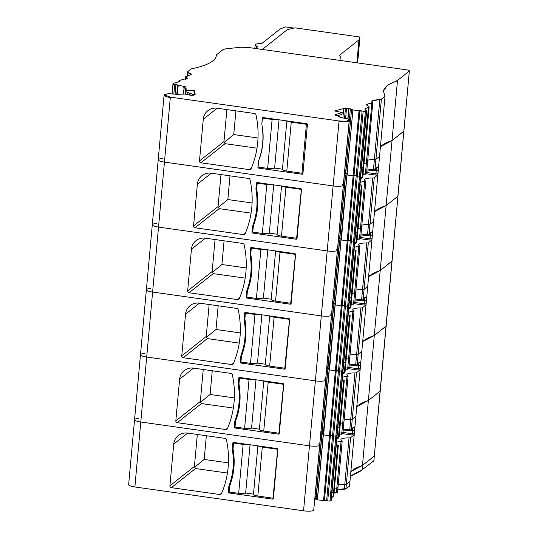 <?xml version="1.0" encoding="UTF-8"?>
<svg xmlns="http://www.w3.org/2000/svg" width="538" height="538" viewBox="0 0 538 538"><rect width="100%" height="100%" fill="white"/><g stroke="black" fill="none" stroke-linecap="round" stroke-linejoin="round"><path stroke-width="0.81" d="M336.324 444.408A12.381 2.69 -174.8 0 0 337.851 445.128A2.475 0.538 -174.8 0 1 338.348 445.504L334.111 492.028A2.475 0.538 -174.8 0 1 333.405 492.337L331.939 492.606A12.381 2.69 -174.8 0 1 333.405 492.337L333.621 491.651M334.454 488.262A12.381 2.69 -174.8 0 1 336.815 488.04L337.736 487.441M339.189 484.832L338.187 485.081A12.381 2.69 -174.8 0 1 344.797 484.415L346.351 484.173L349.976 481.302L349.539 486.117L345.914 488.988L345.954 488.585L337.783 489.493M383.399 91.413A123.78 26.9 -174.8 0 1 397.468 80.821L386.116 205.556L374.515 211.676A123.78 26.9 -174.8 0 1 386.116 205.556L362.464 465.457L350.863 471.57A123.78 26.9 -174.8 0 1 362.464 465.457L374.314 455.975A4.129 0.894 -174.8 0 1 374.192 456.17L362.464 465.457L362.061 469.869L373.876 460.79L380.11 391.193L368.375 400.48L356.775 406.6A123.78 26.9 -174.8 0 1 368.375 400.48L380.231 391.005A4.129 0.894 -174.8 0 1 380.11 391.193L386.022 326.216L374.293 335.51L362.686 341.623A123.78 26.9 -174.8 0 1 374.293 335.51L386.143 326.028A4.129 0.894 -174.8 0 1 386.022 326.216L391.933 261.246L380.205 270.533L368.604 276.646A123.78 26.9 -174.8 0 1 380.205 270.533L392.054 261.051A4.129 0.894 -174.8 0 1 391.933 261.246L397.965 196.081M331.502 497.421L332.968 497.152L333.183 496.466M334.017 493.077L336.378 492.848L337.292 492.257M337.743 489.896L345.914 488.988M350.426 476.386L362.027 470.273M340.715 60.525A90.774 19.724 -174.8 0 0 340.924 59.543A90.774 19.724 -174.8 0 0 339.391 55.367L358.974 39.859L356.882 62.805M358.974 39.859L359.902 37.021L295.019 27.848L287.191 29.718L262.282 49.442M359.922 37.539L357.615 62.912L359.929 37.492M258.005 137.997L233.748 134.567L235.906 110.862M293.95 28.104L285.409 26.9L279.982 29.099L262.107 43.255A4.129 0.894 -174.8 0 1 259.874 43.659A8.252 1.796 -174.8 0 0 255.173 44.842L254.844 48.393M359.902 37.021L359.929 37.452M255.503 48.487L257.494 46.914A4.129 0.894 -174.8 0 0 257.615 46.725A4.129 0.894 -174.8 0 0 256.801 46.1A8.252 1.796 -174.8 0 1 255.173 44.842M233.748 134.567L224.272 142.348L225.079 143.666L256.996 148.179M226.888 109.591L223.976 141.561L224.272 142.348M178.972 82.166L179.12 80.552L187.533 78.245L185.96 76.739L191.333 74.439L187.587 71.756L191.212 68.884C207.668 65.502 216.081 60.821 216.464 54.842L223.149 49.55L225.678 48.857L240.896 47.223L248.327 47.472L406.244 69.779C408.604 70.169 409.606 70.619 409.236 71.13L397.508 80.424L387.266 85.36L383.412 91.218L385.02 96.268L381.395 99.14L371.711 101.164L372.773 102.408L366.196 104.728L368.658 106.618L368.449 107.304L364.925 108.831L366.398 110.815L363.19 111.063L352.901 109.994L348.994 108.313L345.49 107.99L334.623 110.962L342.175 112.536L335.335 114.648L335.746 115.414L339.808 116.719L340.594 117.479L347.891 118.992L349.243 120.135L346.021 121.252L339.034 120.963L170.351 97.129L164.124 94.809L168.401 93.639L176.733 94.325L184.938 94.063L191.555 95.374L195.146 94.87L194.817 90.714L186.188 89.994L185.94 86.887L173.054 83.935L173.014 83.477L179.625 81.413L179.019 80.384L178.851 82.233M178.313 94.506L178.905 93.989M262.336 118.252L263.21 117.566L262.537 118.098L261.824 123.868L262.336 118.252A0.827 0.787 51.6 0 1 263.21 117.566L306.673 123.706A0.827 0.787 51.6 0 1 307.4 124.621L302.948 173.552A0.827 0.787 51.6 0 1 302.074 174.238L258.61 168.098A0.827 0.787 51.6 0 1 257.884 167.183L258.596 161.413L258.085 167.029L267.655 168.381A5.777 1.258 5.2 0 0 274.629 168.064L279.02 119.799M368.658 106.618L369.155 106.995L363.675 167.157A2.475 0.538 -174.8 0 1 362.975 167.466A12.381 2.69 -174.8 0 0 361.509 167.735A12.381 2.69 -174.8 0 1 362.975 167.466L363.184 166.78M364.018 163.391A12.381 2.69 -174.8 0 1 366.378 163.162L367.299 162.57M372.773 102.408L367.515 162.819A2.475 0.538 -174.8 0 1 366.378 163.162L365.49 172.947L363.13 173.209M368.752 159.961L367.75 160.21A12.381 2.69 -174.8 0 1 374.367 159.544L375.921 159.302A2.475 0.538 -174.8 0 1 374.367 159.544L373.48 169.268L366.855 170.035M194.783 91.11L194.447 94.802L186.02 91.81L186.148 90.397L194.783 91.11L194.817 90.714M176.78 94.332L177.627 85.024M186.02 91.81L185.778 88.689L183.788 87.405L183.868 86.517A2.885 0.625 -174.8 0 1 185.906 87.284L185.778 88.689M216.39 55.616L216.437 55.232M409.324 71.325A4.129 0.894 -174.8 0 1 409.324 71.346L403.883 131.104A4.129 0.894 -174.8 0 1 403.762 131.292L392.034 140.586L380.427 146.699A123.78 26.9 -174.8 0 1 392.034 140.586L403.883 131.104L397.972 196.081A4.129 0.894 -174.8 0 1 397.851 196.269L386.116 205.556L397.851 196.269L409.317 71.346A4.129 0.894 -174.8 0 1 409.203 71.534M385.02 96.268L379.546 156.43L375.921 159.302L379.546 156.43L373.628 221.407L370.003 224.272A2.475 0.538 -174.8 0 1 368.449 224.514L370.003 224.272L373.628 221.407L367.716 286.377L364.091 289.249A2.475 0.538 -174.8 0 1 362.538 289.491L364.091 289.249L367.716 286.377L361.805 351.354L358.18 354.226A2.475 0.538 -174.8 0 1 356.627 354.468L358.18 354.226L361.805 351.354L355.894 416.331L352.269 419.196A2.475 0.538 -174.8 0 1 350.715 419.438L352.269 419.196L355.894 416.331L349.976 481.302L346.351 484.173A2.475 0.538 -174.8 0 1 344.797 484.415L344.36 489.23M366.667 110.956A2.475 0.538 -174.8 0 1 366.667 110.996L360.796 175.57A2.475 0.538 -174.8 0 1 360.487 175.791L359.512 176.094A1.648 0.356 -174.8 0 1 357.279 176.04L356.203 175.812L350.292 240.789A1.648 0.356 5.2 0 0 348.086 240.728L342.168 305.698A1.648 0.356 5.2 0 0 342.141 305.712L341.294 305.712L342.168 305.698L336.257 370.675A1.648 0.356 5.2 0 0 336.23 370.682L335.382 370.689L336.257 370.675L330.345 435.652A1.648 0.356 5.2 0 0 330.312 435.659L329.471 435.666L330.345 435.652L324.434 500.622A1.648 0.356 5.2 0 0 324.401 500.636L317.709 499.883A2.885 0.625 5.2 0 0 314.676 499.923M359.909 110.774L353.997 175.751A1.648 0.356 -174.8 0 1 356.203 175.812A1.648 0.356 -174.8 0 0 353.997 175.751L347.279 175.011A2.885 0.625 5.2 0 0 344.246 175.045M344.374 173.249L347.393 173.727L345.604 172.785L344.596 171.171M337.104 115.852L342.034 114.332L342.175 112.536M341.973 183.969A8.252 1.796 -174.8 0 1 343.325 185.112A8.252 1.796 -174.8 0 1 333.123 185.94L164.44 162.106A8.252 1.796 -174.8 0 1 158.206 159.786A8.252 1.796 -174.8 0 1 162.483 158.609M199.477 160.963A1.648 1.574 51.6 0 0 200.93 162.792L249.45 169.652A1.648 1.574 51.6 0 0 251.071 168.75A90.774 86.376 51.6 0 0 255.974 114.829A1.648 1.574 51.6 0 0 254.561 113.498L217.204 108.219A13.201 12.562 51.6 0 0 207.843 110.707A13.201 12.562 51.6 0 0 203.277 119.254L199.477 160.963L223.976 141.561M261.824 123.868A125.428 119.355 51.6 0 1 262.638 130.573A68.494 65.179 51.6 0 1 260.392 155.26A125.428 119.355 51.6 0 1 258.395 161.568M339.808 116.719L339.754 117.082M335.107 115.119A2.885 0.625 -174.8 0 1 335.295 115.045L335.335 114.648L334.972 114.903M366.412 110.297L360.487 175.791L359.512 176.094A1.648 0.356 -174.8 0 1 357.279 176.04L356.203 175.812L362.114 110.841M187.816 75.972L188.118 72.697A2.475 0.538 -174.8 0 1 187.48 72.274L187.587 71.756M185.61 76.84A2.475 0.538 -174.8 0 0 185.919 77.142L185.644 76.436L185.361 79.537M397.468 80.821L397.508 80.424M186.148 90.397L186.188 89.994M262.537 118.098L272.107 119.449A5.777 1.258 5.2 0 0 277.554 119.591M259.686 157.997A68.494 65.179 -128.4 0 0 262.477 127.345M282.457 169.174L274.629 168.064M286.855 120.902L282.437 169.457A5.777 1.258 5.2 0 0 286.794 171.084L301.946 173.223L306.404 124.291L306.996 123.821M287.144 120.942A5.777 1.258 5.2 0 0 291.246 122.153L306.404 124.291M301.946 173.223L303.055 172.348M330.917 500.663L336.835 435.693L335.86 435.988L336.835 435.693L342.746 370.716L341.778 371.018L342.746 370.716L348.658 305.739L347.689 306.041L365.389 111.521A1.648 0.356 -174.8 0 1 363.157 111.467L351.368 241.011A1.648 0.356 5.2 0 0 353.6 241.064L354.569 240.768A2.475 0.538 5.2 0 0 354.878 240.54L360.796 175.57A2.475 0.538 -174.8 0 1 360.487 175.791L348.658 305.739A2.475 0.538 5.2 0 0 348.967 305.517A2.475 0.538 -174.8 0 1 348.658 305.739L347.689 306.041A1.648 0.356 -174.8 0 1 345.457 305.988A1.648 0.356 5.2 0 0 347.689 306.041L341.778 371.018A1.648 0.356 -174.8 0 1 339.539 370.964A1.648 0.356 5.2 0 0 341.778 371.018L335.86 435.988A1.648 0.356 -174.8 0 1 333.627 435.935A1.648 0.356 5.2 0 0 335.86 435.988L329.949 500.965L330.917 500.663A2.475 0.538 5.2 0 0 331.226 500.441L337.138 435.464A2.475 0.538 -174.8 0 1 336.835 435.693A2.475 0.538 5.2 0 0 337.138 435.464L343.056 370.494A2.475 0.538 -174.8 0 1 342.746 370.716A2.475 0.538 5.2 0 0 343.056 370.494L354.878 240.54A2.475 0.538 -174.8 0 1 354.569 240.768L353.6 241.064A1.648 0.356 -174.8 0 1 351.368 241.011L350.292 240.789L344.374 305.766A1.648 0.356 5.2 0 0 342.175 305.698A1.648 0.356 -174.8 0 1 344.374 305.766L338.463 370.736A1.648 0.356 5.2 0 0 336.257 370.675A1.648 0.356 -174.8 0 1 338.463 370.736L332.551 435.713A1.648 0.356 5.2 0 0 330.345 435.652A1.648 0.356 -174.8 0 1 332.551 435.713L326.633 500.69A1.648 0.356 5.2 0 0 324.434 500.622M362.081 111.238A1.648 0.356 -174.8 0 0 359.875 111.178L359.001 111.191L353.123 175.765L353.997 175.751L348.086 240.728A1.648 0.356 -174.8 0 1 350.292 240.789L351.368 241.011L345.457 305.988L344.374 305.766L345.457 305.988L339.539 370.964L338.463 370.736L339.539 370.964L333.627 435.935L332.551 435.713L333.627 435.935L327.716 500.912A1.648 0.356 5.2 0 0 329.949 500.965M338.463 238.226L341.482 238.697L346.983 174.978L353.123 175.765L347.212 240.742L348.052 240.735A1.648 0.356 5.2 0 1 348.086 240.728L347.212 240.742L341.294 305.712L335.45 304.959A2.885 0.625 5.2 0 0 332.417 304.999M336.062 248.946A8.252 1.796 -174.8 0 1 337.413 250.089A8.252 1.796 -174.8 0 1 327.205 250.916L321.294 315.887A8.252 1.796 5.2 0 0 331.502 315.06A8.252 1.796 -174.8 0 1 321.294 315.887L152.61 292.053A8.252 1.796 -174.8 0 1 146.383 289.733A8.252 1.796 5.2 0 0 152.61 292.053L146.699 357.03A8.252 1.796 -174.8 0 1 140.472 354.71A8.252 1.796 5.2 0 0 146.699 357.03L140.788 422.007A8.252 1.796 -174.8 0 1 134.554 419.68A8.252 1.796 5.2 0 0 140.788 422.007L134.87 486.977L303.553 510.811A8.252 1.796 5.2 0 0 313.762 509.984L319.673 445.013A8.252 1.796 -174.8 0 1 309.471 445.841A8.252 1.796 5.2 0 0 319.673 445.013A8.252 1.796 -174.8 0 0 318.321 443.87M349.243 120.135L343.325 185.112A8.252 1.796 -174.8 0 1 333.123 185.94L327.205 250.916L158.528 227.083A8.252 1.796 -174.8 0 1 152.294 224.756A8.252 1.796 -174.8 0 1 156.571 223.586M187.654 290.917L191.447 249.202A13.201 12.562 51.6 0 1 196.014 240.654A13.201 12.562 51.6 0 1 205.381 238.173L242.732 243.445A1.648 1.574 51.6 0 1 244.151 244.777A90.774 86.376 51.6 0 1 239.242 298.698A1.648 1.574 51.6 0 1 237.621 299.599L189.1 292.746A1.648 1.574 51.6 0 1 187.654 290.917L212.154 271.508L213.256 273.613L245.173 278.126M250.849 253.142L250.002 253.815L250.513 248.2A0.827 0.787 51.6 0 1 251.381 247.514L294.851 253.654A0.827 0.787 51.6 0 1 295.57 254.568L291.119 303.499A0.827 0.787 51.6 0 1 290.251 304.192L246.781 298.045A0.827 0.787 51.6 0 1 246.061 297.131L246.565 291.515L247.594 290.708M250.002 253.815A125.428 119.355 51.6 0 1 250.816 260.526A68.494 65.179 51.6 0 1 248.563 285.207A125.428 119.355 51.6 0 1 246.565 291.515M332.551 303.203L335.564 303.674L333.775 302.739L332.766 301.119M338.328 240.022A2.885 0.625 5.2 0 1 341.361 239.982L347.212 240.742L341.072 239.948L335.282 303.56M354.065 249.484A12.381 2.69 -174.8 0 0 355.591 250.204A2.475 0.538 -174.8 0 1 356.082 250.58L351.852 297.104A2.475 0.538 -174.8 0 1 351.146 297.413A12.381 2.69 -174.8 0 0 349.68 297.682A12.381 2.69 -174.8 0 1 351.146 297.413L351.361 296.727M359.983 184.507A12.381 2.69 -174.8 0 0 361.502 185.227A2.475 0.538 -174.8 0 1 362 185.603L357.763 232.134A2.475 0.538 -174.8 0 1 357.057 232.436A12.381 2.69 -174.8 0 0 355.591 232.705A12.381 2.69 -174.8 0 1 357.057 232.436L357.272 231.757M354.703 242.483L356.169 242.194L356.385 241.508M353.917 251.159A12.381 2.69 -174.8 0 1 355.383 250.89L350.258 307.164L348.792 307.454M215.059 239.538L212.154 271.508M356.082 250.58A2.475 0.538 -174.8 0 1 355.383 250.89M358.106 228.368A12.381 2.69 -174.8 0 1 360.467 228.139L361.388 227.547M362.841 224.931L361.839 225.187A12.381 2.69 -174.8 0 1 368.449 224.514L367.568 234.245L360.944 235.005M354.26 247.339A12.381 2.69 -174.8 0 1 358.785 246.586A2.475 0.538 -174.8 0 0 359.922 246.243A2.475 0.538 -174.8 0 0 359.707 245.994A12.381 2.69 -174.8 0 1 358.644 244.75A12.381 2.69 -174.8 0 1 366.775 242.968A2.475 0.538 -174.8 0 0 368.328 242.725L371.845 239.935L369.855 240.049A2.791 0.605 98 0 0 370.036 238.791A1.648 0.356 5.2 0 0 372 238.697L372.289 235.489A4.445 0.968 -82 0 0 371.617 232.019L369.122 233.996L367.568 234.245L367.017 235.503L360.85 236.061M360.11 238.717L369.855 240.049M212.443 272.302L221.918 264.521L224.077 240.809M221.918 264.521L246.182 267.944M352.195 293.338A12.381 2.69 -174.8 0 1 354.555 293.116L355.47 292.517M359.922 246.243L355.685 292.766A2.475 0.538 -174.8 0 1 354.555 293.116L353.661 302.894L351.301 303.156M356.929 289.908L355.921 290.157A12.381 2.69 -174.8 0 1 362.538 289.491L361.657 299.215L355.026 299.982M357.212 238.179L359.579 237.917L360.494 237.325M251.979 247.594L251.307 248.132L250.795 253.741A125.428 119.355 -128.4 0 0 251.253 257.379A68.494 65.179 -128.4 0 1 248.462 288.032A125.428 119.355 -128.4 0 0 247.366 291.448L246.855 297.063L256.424 298.415A5.777 1.258 5.2 0 0 263.398 298.099L267.789 249.834M251.307 248.132L260.876 249.484A5.777 1.258 5.2 0 0 266.33 249.625M271.233 299.209L263.398 298.099M275.624 250.937L271.206 299.491A5.777 1.258 5.2 0 0 275.564 301.119L290.722 303.257L295.47 254.091M275.913 250.977A5.777 1.258 5.2 0 0 280.022 252.188L295.174 254.326M290.722 303.257L291.172 302.901M257.89 182.624L257.218 183.155L256.707 188.771A125.428 119.355 -128.4 0 0 257.164 192.402A68.494 65.179 -128.4 0 1 254.373 223.055A125.428 119.355 -128.4 0 0 253.277 226.471L252.766 232.086L262.336 233.438A5.777 1.258 5.2 0 0 269.316 233.122L273.707 184.857M257.218 183.155L266.794 184.507A5.777 1.258 5.2 0 0 272.241 184.648M277.144 234.232L269.316 233.122M281.535 185.966L277.117 234.514A5.777 1.258 5.2 0 0 281.482 236.142L296.633 238.28L301.388 189.114M281.825 186.007A5.777 1.258 5.2 0 0 285.934 187.211L301.085 189.349M296.633 238.28L297.09 237.924M349.202 120.539A8.252 1.796 -174.8 0 1 339.001 121.366L333.123 185.94L164.44 162.106A8.252 1.796 -174.8 0 1 158.206 159.786L152.294 224.756A8.252 1.796 5.2 0 0 158.528 227.083L327.205 250.916A8.252 1.796 5.2 0 0 337.413 250.089L325.584 380.036A8.252 1.796 -174.8 0 1 315.382 380.864A8.252 1.796 5.2 0 0 325.584 380.036L319.673 445.013M193.566 225.94L197.365 184.225A13.201 12.562 51.6 0 1 201.925 175.677A13.201 12.562 51.6 0 1 211.293 173.196L248.643 178.475A1.648 1.574 51.6 0 1 250.062 179.8A90.774 86.376 51.6 0 1 245.153 233.721A1.648 1.574 51.6 0 1 243.532 234.622L195.018 227.769A1.648 1.574 51.6 0 1 193.566 225.94L218.065 206.538L219.168 208.643L251.085 213.149M256.767 188.166L255.913 188.845L256.424 183.229A0.827 0.787 51.6 0 1 257.292 182.537L300.762 188.677A0.827 0.787 51.6 0 1 301.488 189.591L297.03 238.522A0.827 0.787 51.6 0 1 296.162 239.215L252.699 233.075A0.827 0.787 51.6 0 1 251.972 232.16L252.483 226.545L253.506 225.731M255.913 188.845A125.428 119.355 51.6 0 1 256.727 195.55A68.494 65.179 51.6 0 1 254.481 220.237A125.428 119.355 51.6 0 1 252.483 226.545M360.615 177.506L362.087 177.217L362.296 176.538M359.828 186.182A12.381 2.69 -174.8 0 1 361.294 185.913L356.169 242.194L354.878 243.445M220.977 174.561L218.065 206.538M341.193 238.59L339.693 237.762L338.684 236.148M362 185.603A2.475 0.538 -174.8 0 1 361.294 185.913M360.178 182.362A12.381 2.69 -174.8 0 1 364.703 181.615A2.475 0.538 -174.8 0 0 365.833 181.266A2.475 0.538 -174.8 0 0 365.618 181.017A12.381 2.69 -174.8 0 1 364.556 179.773A12.381 2.69 -174.8 0 1 372.686 177.991A2.475 0.538 -174.8 0 0 374.24 177.748L377.763 174.958L375.766 175.079A2.791 0.605 98 0 0 375.948 173.814A1.648 0.356 5.2 0 0 377.911 173.72L378.207 170.512A4.445 0.968 -82 0 0 377.528 167.042L375.033 169.019L373.48 169.268L372.935 170.533L366.761 171.084M366.022 173.74L375.766 175.079M218.354 207.325L227.836 199.544L229.988 175.839M227.836 199.544L252.093 202.974M365.833 181.266L361.597 227.796A2.475 0.538 -174.8 0 1 360.467 228.139L359.579 237.917L358.799 239.188L357.111 239.343M366.412 172.348L364.71 174.211L363.022 174.373M326.633 368.174L329.653 368.651L335.161 304.925L341.294 305.712L335.382 370.689L329.538 369.936A2.885 0.625 5.2 0 0 326.505 369.969M164.124 94.809L164.09 95.213A8.252 1.796 -174.8 0 0 170.317 97.533L152.61 292.053L321.294 315.887L315.382 380.864L146.699 357.03L315.382 380.864L309.471 445.841L140.788 422.007L309.471 445.841L303.553 510.811M152.294 224.756L146.383 289.733A8.252 1.796 -174.8 0 1 150.66 288.563M181.743 355.887L185.536 314.179A13.201 12.562 51.6 0 1 190.102 305.631A13.201 12.562 51.6 0 1 199.464 303.143L236.821 308.422A1.648 1.574 51.6 0 1 238.233 309.754A90.774 86.376 51.6 0 1 233.331 363.675A1.648 1.574 51.6 0 1 231.71 364.576L183.189 357.716A1.648 1.574 51.6 0 1 181.743 355.887L206.236 336.485L207.338 338.59L239.255 343.103M244.938 318.119L244.084 318.792L244.595 313.177A0.827 0.787 51.6 0 1 245.469 312.491L288.933 318.63A0.827 0.787 51.6 0 1 289.659 319.545L285.207 368.476A0.827 0.787 51.6 0 1 284.333 369.162L240.869 363.022A0.827 0.787 51.6 0 1 240.143 362.108L240.654 356.492L241.676 355.685M244.084 318.792A125.428 119.355 51.6 0 1 244.898 325.497A68.494 65.179 51.6 0 1 242.651 350.184A125.428 119.355 51.6 0 1 240.654 356.492M330.15 313.916A8.252 1.796 -174.8 0 1 331.502 315.06M348.153 314.461A12.381 2.69 -174.8 0 0 349.68 315.181A2.475 0.538 -174.8 0 1 350.171 315.557L345.941 362.081A2.475 0.538 -174.8 0 1 345.235 362.39A12.381 2.69 -174.8 0 0 343.769 362.659A12.381 2.69 -174.8 0 1 345.235 362.39L345.443 361.704M347.999 316.129A12.381 2.69 -174.8 0 1 349.465 315.86L344.347 372.141L342.874 372.43M209.148 304.515L206.236 336.485M329.37 368.537L327.864 367.71L326.855 366.096M350.171 315.557A2.475 0.538 -174.8 0 1 349.465 315.86M350.473 306.485L348.967 308.422M348.348 312.309A12.381 2.69 -174.8 0 1 352.874 311.563A2.475 0.538 -174.8 0 0 354.004 311.22A2.475 0.538 -174.8 0 0 353.796 310.971A12.381 2.69 -174.8 0 1 352.726 309.72A12.381 2.69 -174.8 0 1 360.857 307.944A2.475 0.538 -174.8 0 0 362.41 307.696L365.934 304.911L363.944 305.026A2.791 0.605 98 0 0 364.125 303.768A1.648 0.356 5.2 0 0 366.089 303.674L366.378 300.466A4.445 0.968 -82 0 0 365.699 296.996L363.211 298.967L361.657 299.215L361.106 300.48L354.932 301.031M354.192 303.694L363.944 305.026M206.531 337.272L216.007 329.491L218.166 305.786M216.007 329.491L240.271 332.921M346.284 358.315A12.381 2.69 -174.8 0 1 348.637 358.086L349.559 357.494M354.004 311.22L349.774 357.743A2.475 0.538 -174.8 0 1 348.637 358.086L347.75 367.871L345.389 368.133M351.018 354.885L350.009 355.134A12.381 2.69 -174.8 0 1 356.627 354.468L355.739 364.192L349.115 364.959M354.582 302.295L352.888 304.158L351.193 304.32M246.068 312.571L245.395 313.103L244.884 318.718A125.428 119.355 -128.4 0 0 245.335 322.349A68.494 65.179 -128.4 0 1 242.551 353.009A125.428 119.355 -128.4 0 0 241.454 356.418L240.943 362.034L250.513 363.385A5.777 1.258 5.2 0 0 257.487 363.076L261.878 314.804M245.395 313.103L254.965 314.454A5.777 1.258 5.2 0 0 260.412 314.602M265.321 364.179L257.487 363.076M269.713 315.914L265.295 364.468A5.777 1.258 5.2 0 0 269.652 366.089L284.804 368.234L289.558 319.068M270.002 315.954A5.777 1.258 5.2 0 0 274.104 317.158L289.262 319.303M284.804 368.234L285.261 367.871M320.722 433.151L323.741 433.621L329.243 369.895L335.382 370.689L329.471 435.666L323.62 434.906A2.885 0.625 5.2 0 0 320.587 434.946M146.383 289.733L140.472 354.71A8.252 1.796 -174.8 0 1 144.749 353.533M175.825 420.864L179.625 379.149A13.201 12.562 51.6 0 1 184.184 370.601A13.201 12.562 51.6 0 1 193.552 368.12L230.903 373.399A1.648 1.574 51.6 0 1 232.322 374.724A90.774 86.376 51.6 0 1 227.413 428.645A1.648 1.574 51.6 0 1 225.799 429.546L177.278 422.693A1.648 1.574 51.6 0 1 175.825 420.864L200.324 401.462L201.427 403.567L233.344 408.073M239.027 383.09L238.173 383.769L238.684 378.153A0.827 0.787 51.6 0 1 239.558 377.461L283.022 383.601A0.827 0.787 51.6 0 1 283.748 384.515L279.296 433.446A0.827 0.787 51.6 0 1 278.422 434.139L234.958 427.999A0.827 0.787 51.6 0 1 234.232 427.085L234.743 421.469L235.765 420.655M238.173 383.769A125.428 119.355 51.6 0 1 238.986 390.474A68.494 65.179 51.6 0 1 236.74 415.161A125.428 119.355 51.6 0 1 234.743 421.469M324.232 378.893A8.252 1.796 -174.8 0 1 325.584 380.036M342.242 379.431A12.381 2.69 -174.8 0 0 343.769 380.151A2.475 0.538 -174.8 0 1 344.259 380.527L340.023 427.058A2.475 0.538 -174.8 0 1 339.323 427.36A12.381 2.69 -174.8 0 0 337.851 427.629A12.381 2.69 -174.8 0 1 339.323 427.36L339.532 426.681M342.087 381.106A12.381 2.69 -174.8 0 1 343.553 380.837L338.436 437.118L336.963 437.407M203.236 369.485L200.324 401.462M323.459 433.514L321.953 432.686L320.944 431.072M344.259 380.527A2.475 0.538 -174.8 0 1 343.553 380.837M344.555 371.462L343.056 373.392M342.437 377.286A12.381 2.69 -174.8 0 1 346.963 376.539A2.475 0.538 -174.8 0 0 348.093 376.19A2.475 0.538 -174.8 0 0 347.878 375.941A12.381 2.69 -174.8 0 1 346.815 374.697A12.381 2.69 -174.8 0 1 354.945 372.915A2.475 0.538 -174.8 0 0 356.499 372.673L360.023 369.882L358.032 369.996A2.791 0.605 98 0 0 358.207 368.738A1.648 0.356 5.2 0 0 360.171 368.644L360.467 365.436A4.445 0.968 -82 0 0 359.787 361.966L357.293 363.944L355.739 364.192L355.194 365.457L349.021 366.008M348.281 368.665L358.032 369.996M200.62 402.249L210.096 394.468L212.254 370.763M210.096 394.468L234.353 397.898M340.366 423.292A12.381 2.69 -174.8 0 1 342.726 423.063L343.647 422.471M348.093 376.19L343.863 422.72A2.475 0.538 -174.8 0 1 342.726 423.063L341.838 432.841L339.471 433.103M345.1 419.855L344.098 420.111A12.381 2.69 -174.8 0 1 350.715 419.438L349.828 429.169L343.204 429.929M348.671 367.272L346.976 369.135L345.282 369.297M240.156 377.548L239.484 378.079L238.973 383.695A125.428 119.355 -128.4 0 0 239.423 387.326A68.494 65.179 -128.4 0 1 236.633 417.979A125.428 119.355 -128.4 0 0 235.536 421.395L235.025 427.011L244.602 428.362A5.777 1.258 5.2 0 0 251.576 428.046L255.967 379.781M239.484 378.079L249.054 379.431A5.777 1.258 5.2 0 0 254.501 379.572M259.403 429.156L251.576 428.046M263.795 380.884L259.377 429.438A5.777 1.258 5.2 0 0 263.741 431.066L278.892 433.204L283.647 384.038M264.091 380.931A5.777 1.258 5.2 0 0 268.193 382.135L283.344 384.273M278.892 433.204L279.35 432.848M327.716 500.912L326.633 500.69M140.472 354.71L128.643 484.657A8.252 1.796 5.2 0 0 134.87 486.977M134.554 419.68A8.252 1.796 -174.8 0 1 138.831 418.51M169.914 485.834L173.713 444.126A13.201 12.562 51.6 0 1 178.273 435.578A13.201 12.562 51.6 0 1 187.641 433.097L224.992 438.369A1.648 1.574 51.6 0 1 226.411 439.701A90.774 86.376 51.6 0 1 221.501 493.622A1.648 1.574 51.6 0 1 219.881 494.523L171.366 487.67A1.648 1.574 51.6 0 1 169.914 485.834L194.413 466.433L195.516 468.537L227.433 473.05M233.115 448.067L232.261 448.739L232.772 443.124A0.827 0.787 51.6 0 1 233.64 442.438L277.11 448.578A0.827 0.787 51.6 0 1 277.83 449.492L273.378 498.423A0.827 0.787 51.6 0 1 272.51 499.116L229.04 492.969A0.827 0.787 51.6 0 1 228.32 492.055L228.832 486.439L229.854 485.632M232.261 448.739A125.428 119.355 51.6 0 1 233.075 455.451A68.494 65.179 51.6 0 1 230.829 480.131A125.428 119.355 51.6 0 1 228.832 486.439M314.811 498.127L317.83 498.598L316.035 497.663L315.033 496.043M323.553 500.636L329.471 435.666L323.331 434.872L317.541 498.484M336.176 446.083A12.381 2.69 -174.8 0 1 337.642 445.814L333.217 496.063M197.325 434.462L194.413 466.433M338.348 445.504A2.475 0.538 -174.8 0 1 337.642 445.814M338.644 436.432L337.138 438.369M336.519 442.256A12.381 2.69 -174.8 0 1 341.052 441.51A2.475 0.538 -174.8 0 0 342.181 441.167A2.475 0.538 -174.8 0 0 341.966 440.918A12.381 2.69 -174.8 0 1 340.904 439.674A12.381 2.69 -174.8 0 1 349.034 437.892A2.475 0.538 -174.8 0 0 350.588 437.65L354.112 434.859L352.114 434.973A2.791 0.605 98 0 0 352.296 433.715A1.648 0.356 5.2 0 0 354.26 433.621L354.555 430.413A4.445 0.968 -82 0 0 353.876 426.943L351.381 428.92L349.828 429.169L349.283 430.427L343.109 430.985M342.37 433.641L352.114 434.973M194.702 467.226L204.184 459.445L206.336 435.733M204.184 459.445L228.442 462.868M342.181 441.167L337.945 487.69A2.475 0.538 -174.8 0 1 336.815 488.04L336.411 492.452L337.333 491.853M342.753 432.249L341.058 434.112L339.37 434.267M234.238 442.518L233.566 443.056L233.055 448.665A125.428 119.355 -128.4 0 0 233.512 452.303A68.494 65.179 -128.4 0 1 230.721 482.956A125.428 119.355 -128.4 0 0 229.625 486.372L229.114 491.988L238.684 493.339A5.777 1.258 5.2 0 0 245.658 493.023L250.056 444.758M233.566 443.056L243.136 444.408A5.777 1.258 5.2 0 0 248.59 444.549M253.492 494.133L245.658 493.023M257.884 445.861L253.465 494.415A5.777 1.258 5.2 0 0 257.83 496.043L272.981 498.181L277.729 449.015M258.173 445.901A5.777 1.258 5.2 0 0 262.282 447.112L277.433 449.25M272.981 498.181L273.432 497.825M331.536 497.018L333.009 496.749L332.968 497.152M334.051 492.673L336.411 492.452L336.378 492.848M350.588 437.65L345.954 488.585M350.46 475.982L362.061 469.869M373.755 460.979L373.796 460.582M256.801 46.1L256.666 47.566M258.61 168.098L259.679 167.251M183.599 94.042L184.191 87.58M185.018 94.069L185.536 88.367M185.301 94.089L185.785 88.797M187.715 94.547L187.903 92.482M189.679 95.118L189.86 93.175M189.968 95.172L190.136 93.269M192.026 95.408L192.153 93.989M192.839 95.414L192.947 94.271M364.946 109.039A12.381 2.69 -174.8 0 1 368.409 107.701L362.087 177.217L360.796 178.468M369.115 107.398A2.475 0.538 -174.8 0 1 368.409 107.701L368.449 107.304M366.21 104.937A12.381 2.69 -174.8 0 1 371.819 103.404L366.378 163.162M372.948 103.061A2.475 0.538 -174.8 0 1 371.819 103.404L371.852 103M371.724 101.366A12.381 2.69 -174.8 0 1 379.801 99.779L374.367 159.544M188.152 72.3L188.118 72.697A12.381 2.69 -174.8 0 1 191.279 74.634M187.48 78.447A12.381 2.69 -174.8 0 0 185.919 77.142L185.711 79.449M179.571 81.608A12.381 2.69 -174.8 0 0 179.087 80.956A2.475 0.538 -174.8 0 1 178.986 80.781M193.774 95.327L193.841 94.587M177.379 94.352L178.213 85.239M175.079 94.19L175.919 84.937A1.648 0.356 5.2 0 1 177.594 85.421L178.172 85.643M183.471 94.042L184.063 87.526M172.98 83.894L172.98 83.881A2.475 0.538 -174.8 0 1 172.98 83.881L172.066 93.942L172.98 83.874A2.475 0.538 -174.8 0 1 172.987 83.854M172.14 93.948L173.014 84.338A1.648 0.356 5.2 0 0 174.689 84.836L174.722 84.439M173.848 94.089L174.689 84.836M187.48 72.267A2.475 0.538 -174.8 0 1 187.486 72.247L187.137 76.053M379.841 99.382L379.801 99.779A2.475 0.538 -174.8 0 0 381.355 99.537L375.033 169.019A1.648 1.574 51.6 0 1 374.387 170.142M347.279 175.011L347.393 173.727M347.111 173.613L352.861 110.398L346.99 173.559M345.793 172.933L351.509 110.122L345.604 172.785M348.012 119.046L348.954 108.716A2.885 0.625 -174.8 0 1 350.325 109.214L344.676 171.286M345.598 118.515L346.519 108.42A2.885 0.625 -174.8 0 1 348.705 108.663L347.763 118.972M342.874 117.95L343.728 108.541A2.885 0.625 -174.8 0 1 345.457 108.394L344.555 118.299M203.277 119.254L217.204 108.219M200.93 162.792L225.079 143.666M249.45 169.652L251.313 168.172M302.948 173.552L302.074 174.238M170.317 97.533L170.351 97.129M339.001 121.366L339.034 120.963M345.457 108.394L345.49 107.99M343.728 108.541L343.769 108.145M348.705 108.663L348.738 108.259M346.519 108.42L346.553 108.017M350.325 109.214L350.366 108.811M348.954 108.716L348.994 108.313M351.509 110.122L351.543 109.718M351.314 110.048L351.348 109.651M352.861 110.398L352.901 109.994M352.74 110.377L352.78 109.974M359.001 111.191L359.034 110.788M365.389 111.521L365.43 111.117M363.157 111.467L363.19 111.063M381.355 99.537L381.395 99.14M173.014 84.338L173.054 83.935M175.919 84.937L175.96 84.54M185.906 87.284L185.94 86.887M183.868 86.517L183.902 86.12M267.655 168.381L272.107 119.449M286.794 171.084L291.246 122.153M335.45 304.959L335.564 303.674M191.447 249.202L205.381 238.173M189.1 292.746L213.256 273.613M237.621 299.599L239.491 298.119M251.381 247.514L250.513 248.2M250.816 260.526L251.555 259.935M248.563 285.207L249.565 284.42M246.908 296.458L246.061 297.131M246.781 298.045L247.85 297.205M291.119 303.499L290.251 304.192M340.951 239.935L335.167 303.506M339.7 239.874L333.964 302.881M339.498 239.881L333.775 302.739M338.422 239.995L332.854 301.233M358.785 246.586L354.555 293.116M366.775 242.968L362.538 289.491M368.328 242.725L363.211 298.967A1.648 1.574 51.6 0 1 362.558 300.096M374.24 177.748L369.122 233.996A1.648 1.574 51.6 0 1 368.476 235.119M372 238.697A4.445 0.968 -82 0 1 371.845 239.935M360.716 237.514L370.036 238.791L370.326 235.583A1.648 0.356 5.2 0 0 372.289 235.489M367.017 235.503L368.55 235.059L371.045 233.089A1.648 1.574 -128.4 0 0 371.617 232.019M370.279 233.694A2.791 0.605 -82 0 1 370.326 235.583L368.18 235.288M256.424 298.415L260.876 249.484M275.564 301.119L280.022 252.188M262.336 233.438L266.794 184.507M281.482 236.142L285.934 187.211M341.361 239.982L341.482 238.697M197.365 184.225L211.293 173.196M195.018 227.769L219.168 208.643M243.532 234.622L245.402 233.142M257.292 182.537L256.424 183.229M256.727 195.55L257.473 194.958M254.481 220.237L255.476 219.443M252.82 231.481L251.972 232.16M252.699 233.075L253.768 232.228M297.03 238.522L296.162 239.215M346.862 174.964L341.079 238.536M345.611 174.904L339.881 237.91M345.409 174.904L339.693 237.762M344.34 175.025L338.765 236.263M364.703 181.615L360.467 228.139M372.686 177.991L368.449 224.514M377.911 173.72A4.445 0.968 -82 0 1 377.763 174.958M366.627 172.537L375.948 173.814L376.244 170.607A1.648 0.356 5.2 0 0 378.207 170.512M372.935 170.533L374.461 170.089L376.956 168.112A1.648 1.574 -128.4 0 0 377.528 167.042M376.19 168.717A2.791 0.605 -82 0 1 376.244 170.607L374.092 170.311M329.538 369.936L329.653 368.651M185.536 314.179L199.464 303.143M183.189 357.716L207.338 338.59M231.71 364.576L233.573 363.096M245.469 312.491L244.595 313.177M244.898 325.497L245.644 324.905M242.651 350.184L243.653 349.391M240.997 361.435L240.143 362.108M240.869 363.022L241.939 362.175M285.207 368.476L284.333 369.162M335.039 304.911L329.249 368.483M333.789 304.851L328.052 367.858M333.587 304.858L327.864 367.71M332.511 304.972L326.936 366.21M352.874 311.563L348.637 358.086M360.857 307.944L356.627 354.468M362.41 307.696L357.293 363.944A1.648 1.574 51.6 0 1 356.647 365.067M366.089 303.674A4.445 0.968 -82 0 1 365.934 304.911M354.804 302.484L364.125 303.768L364.414 300.56A1.648 0.356 5.2 0 0 366.378 300.466M361.106 300.48L362.639 300.036L365.134 298.059A1.648 1.574 -128.4 0 0 365.699 296.996M364.36 298.671A2.791 0.605 -82 0 1 364.414 300.56L362.269 300.265M250.513 363.385L254.965 314.454M269.652 366.089L274.104 317.158M323.62 434.906L323.741 433.621M179.625 379.149L193.552 368.12M177.278 422.693L201.427 403.567M225.799 429.546L227.661 428.066M239.558 377.461L238.684 378.153M238.986 390.474L239.733 389.882M236.74 415.161L237.735 414.368M235.086 426.405L234.232 427.085M234.958 427.999L236.027 427.152M279.296 433.446L278.422 434.139M329.121 369.888L323.338 433.46M327.871 369.828L322.141 432.834M327.669 369.828L321.953 432.686M326.6 369.949L321.025 431.187M346.963 376.539L342.726 423.063M354.945 372.915L350.715 419.438M356.499 372.673L351.381 428.92A1.648 1.574 51.6 0 1 350.736 430.044M360.171 368.644A4.445 0.968 -82 0 1 360.023 369.882M348.886 367.461L358.207 368.738L358.503 365.531A1.648 0.356 5.2 0 0 360.467 365.436M355.194 365.457L356.721 365.013L359.216 363.036A1.648 1.574 -128.4 0 0 359.787 361.966M358.449 363.641A2.791 0.605 -82 0 1 358.503 365.531L356.351 365.235M244.602 428.362L249.054 379.431M263.741 431.066L268.193 382.135M317.709 499.883L317.83 498.598M173.713 444.126L187.641 433.097M171.366 487.67L195.516 468.537M219.881 494.523L221.75 493.043M233.64 442.438L232.772 443.124M233.075 455.451L233.822 454.859M230.829 480.131L231.824 479.345M229.168 491.382L228.32 492.055M229.04 492.969L230.109 492.129M273.378 498.423L272.51 499.116M323.21 434.859L317.427 498.43M321.959 434.798L316.23 497.805M321.758 434.805L316.035 497.663M320.682 434.919L315.113 496.157M341.052 441.51L336.815 488.04M349.034 437.892L344.797 484.415M354.26 433.621A4.445 0.968 -82 0 1 354.112 434.859M342.975 432.438L352.296 433.715L352.585 430.508A1.648 0.356 5.2 0 0 354.555 430.413M349.283 430.427L350.81 429.983L353.305 428.013A1.648 1.574 -128.4 0 0 353.876 426.943M352.538 428.618A2.791 0.605 -82 0 1 352.585 430.508L350.44 430.212M238.684 493.339L243.136 444.408M257.83 496.043L262.282 447.112M334.111 492.028L333.674 496.843M337.541 492.102L337.508 492.505M337.945 487.69L337.548 492.102M397.972 196.081L373.917 460.387M340.924 59.543L340.83 60.538M164.083 95.213L158.206 159.786M366.701 110.593L366.66 110.996M357.763 232.134L356.876 241.885C356.23 243.21 355.685 243.741 355.241 243.472L354.603 243.573M361.597 227.796L360.709 237.574C359.861 239.033 359.229 239.578 358.799 239.188L358.799 239.188M343.325 185.112L337.413 250.089M363.675 167.157L362.787 176.915C362.148 178.233 361.597 178.764 361.153 178.495L360.514 178.603M367.515 162.819L366.62 172.597C365.773 174.063 365.141 174.601 364.71 174.211L364.71 174.211M351.852 297.104L350.964 306.862C350.319 308.187 349.774 308.711 349.33 308.442L348.691 308.55M355.685 292.766L354.798 302.544C353.95 304.01 353.311 304.548 352.888 304.158L352.888 304.158M345.941 362.081L345.053 371.839C344.407 373.157 343.863 373.688 343.412 373.419L342.78 373.527M349.774 357.743L348.88 367.521C348.039 368.987 347.4 369.525 346.976 369.135L346.976 369.135M340.023 427.058L339.135 436.809C338.489 438.134 337.945 438.665 337.501 438.396L336.862 438.497M343.863 422.72L342.968 432.498C342.121 433.958 341.489 434.502 341.058 434.112L341.058 434.112"/></g></svg>
